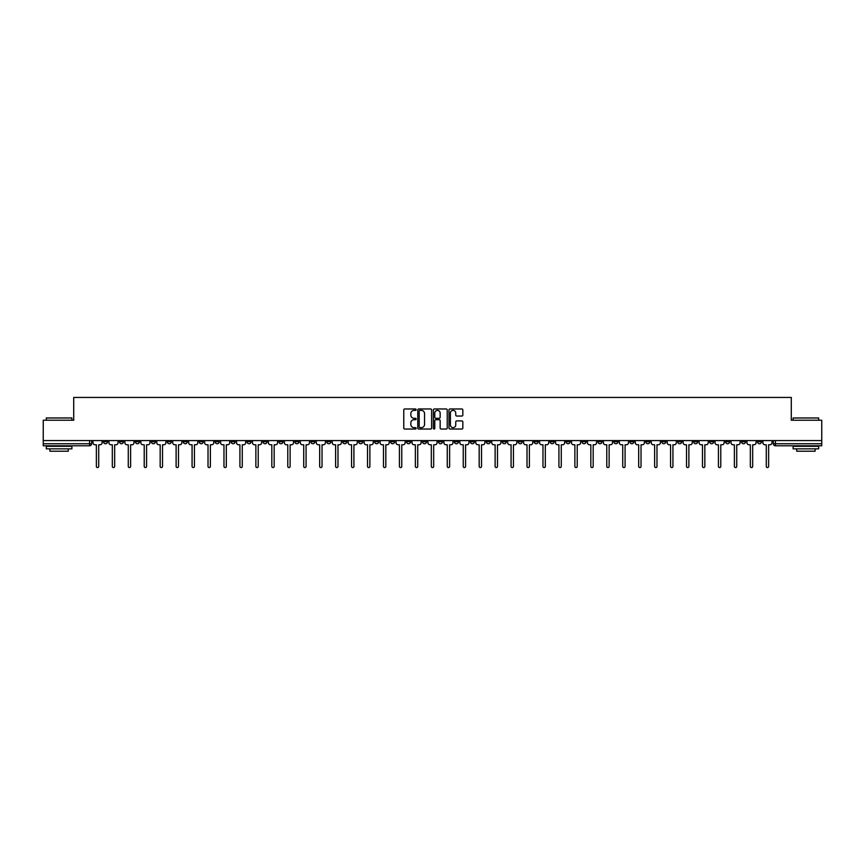 <?xml version="1.0" encoding="UTF-8"?>
<svg xmlns="http://www.w3.org/2000/svg" width="865" height="865" viewBox="0 0 865 865"><rect width="100%" height="100%" fill="white"/><g stroke="black" fill="none" stroke-linecap="round" stroke-linejoin="round"><path stroke-width="1.3" d="M416.141 409.675A0.703 0.703 0 0 0 415.438 408.972L404.777 408.972A1.006 1.006 0 0 0 403.771 409.967L403.771 428.034A1.006 1.006 0 0 0 404.777 429.04L415.438 429.04A0.703 0.703 0 0 0 416.141 428.337A0.703 0.703 0 0 0 415.438 427.634L414.054 427.634A3.211 3.211 0 0 1 410.843 424.423L410.843 422.92A3.211 3.211 0 0 1 414.054 419.709L415.438 419.709A0.703 0.703 0 0 0 416.141 419.006A0.703 0.703 0 0 0 415.438 418.303L414.054 418.303A3.211 3.211 0 0 1 410.843 415.092L410.843 413.589A3.211 3.211 0 0 1 414.054 410.378L415.438 410.378A0.703 0.703 0 0 0 416.141 409.675M629.839 440.577L629.839 441.701L633.926 441.701A2.044 2.044 0 0 1 631.883 443.745A2.044 2.044 0 0 1 629.839 441.701L629.839 440.577M534.138 440.577L534.138 441.701L538.225 441.701A2.044 2.044 0 0 1 536.181 443.745A2.044 2.044 0 0 1 534.138 441.701L534.138 440.577M518.178 440.577L518.178 441.701L522.276 441.701A2.044 2.044 0 0 1 520.222 443.745A2.044 2.044 0 0 1 518.178 441.701L518.178 440.577M422.477 440.577L422.477 441.701L426.575 441.701A2.044 2.044 0 0 1 424.52 443.745A2.044 2.044 0 0 1 422.477 441.701L422.477 440.577M406.528 440.577L406.528 441.701L410.615 441.701A2.044 2.044 0 0 1 408.572 443.745A2.044 2.044 0 0 1 406.528 441.701L406.528 440.577M390.58 440.577L390.58 441.701L394.667 441.701A2.044 2.044 0 0 1 392.624 443.745A2.044 2.044 0 0 1 390.58 441.701L390.58 440.577M358.683 440.577L358.683 441.701L362.77 441.701A2.044 2.044 0 0 1 360.727 443.745A2.044 2.044 0 0 1 358.683 441.701L358.683 440.577M326.775 441.701L326.775 440.577L326.775 441.701A2.044 2.044 0 0 0 328.819 443.745A2.044 2.044 0 0 1 326.775 441.701L330.863 441.701A2.044 2.044 0 0 1 328.819 443.745A2.044 2.044 0 0 0 330.863 441.701L330.863 440.577L330.863 441.701M310.827 441.701L310.827 440.577L310.827 441.701A2.044 2.044 0 0 0 312.871 443.745A2.044 2.044 0 0 1 310.827 441.701L314.914 441.701A2.044 2.044 0 0 1 312.871 443.745M294.879 441.701L294.879 440.577L294.879 441.701A2.044 2.044 0 0 0 296.922 443.745A2.044 2.044 0 0 1 294.879 441.701L298.966 441.701A2.044 2.044 0 0 1 296.922 443.745A2.044 2.044 0 0 0 298.966 441.701L298.966 440.577L298.966 441.701M278.93 440.577L278.93 441.701L283.017 441.701A2.044 2.044 0 0 1 280.974 443.745A2.044 2.044 0 0 1 278.93 441.701L278.93 440.577M262.982 440.577L262.982 441.701L267.069 441.701A2.044 2.044 0 0 1 265.025 443.745A2.044 2.044 0 0 1 262.982 441.701L262.982 440.577M247.022 440.577L247.022 441.701L251.12 441.701A2.044 2.044 0 0 1 249.066 443.745A2.044 2.044 0 0 1 247.022 441.701L247.022 440.577M231.074 441.701L231.074 440.577L231.074 441.701A2.044 2.044 0 0 0 233.118 443.745A2.044 2.044 0 0 1 231.074 441.701L235.161 441.701A2.044 2.044 0 0 1 233.118 443.745M199.177 441.701L199.177 440.577L199.177 441.701A2.044 2.044 0 0 0 201.221 443.745A2.044 2.044 0 0 1 199.177 441.701L203.264 441.701A2.044 2.044 0 0 1 201.221 443.745A2.044 2.044 0 0 0 203.264 441.701L203.264 440.577L203.264 441.701M183.229 441.701L183.229 440.577L183.229 441.701A2.044 2.044 0 0 0 185.272 443.745A2.044 2.044 0 0 1 183.229 441.701L187.316 441.701A2.044 2.044 0 0 1 185.272 443.745A2.044 2.044 0 0 0 187.316 441.701L187.316 440.577L187.316 441.701M167.269 441.701L167.269 440.577L167.269 441.701A2.044 2.044 0 0 0 169.324 443.745A2.044 2.044 0 0 1 167.269 441.701L171.367 441.701A2.044 2.044 0 0 1 169.324 443.745A2.044 2.044 0 0 0 171.367 441.701L171.367 440.577L171.367 441.701M151.321 441.701L151.321 440.577L151.321 441.701A2.044 2.044 0 0 0 153.365 443.745A2.044 2.044 0 0 1 151.321 441.701L155.419 441.701A2.044 2.044 0 0 1 153.365 443.745M135.373 441.701L135.373 440.577L135.373 441.701A2.044 2.044 0 0 0 137.416 443.745A2.044 2.044 0 0 1 135.373 441.701L139.46 441.701A2.044 2.044 0 0 1 137.416 443.745A2.044 2.044 0 0 0 139.46 441.701L139.46 440.577L139.46 441.701M119.424 441.701L119.424 440.577L119.424 441.701A2.044 2.044 0 0 0 121.468 443.745A2.044 2.044 0 0 1 119.424 441.701L123.511 441.701A2.044 2.044 0 0 1 121.468 443.745A2.044 2.044 0 0 0 123.511 441.701L123.511 440.577L123.511 441.701M461.834 416.043A1.006 1.006 0 0 0 462.829 415.038L462.829 409.967A1.006 1.006 0 0 0 461.834 408.972L449.984 408.972A1.006 1.006 0 0 0 448.989 409.967L448.989 428.034A1.006 1.006 0 0 0 449.984 429.04L461.834 429.04A1.006 1.006 0 0 0 462.829 428.034L462.829 421.915A1.006 1.006 0 0 0 461.834 420.909L456.763 420.909A1.006 1.006 0 0 0 455.758 421.915L455.758 424.953A2.682 2.682 0 0 1 453.076 427.634A2.682 2.682 0 0 1 450.395 424.953L450.395 413.059A2.682 2.682 0 0 1 453.076 410.378A2.682 2.682 0 0 1 455.758 413.059L455.758 415.038A1.006 1.006 0 0 0 456.763 416.043L461.834 416.043M43.25 440.577L43.25 420.228L73.72 420.228L73.72 397.435L791.28 397.435L791.28 420.228L821.75 420.228L821.75 440.577L43.25 440.577L43.25 443.745L91.614 443.745L91.614 440.577L91.614 443.745A2.044 2.044 0 0 1 89.571 445.789L43.25 445.789L43.25 443.745M431.624 409.967A1.006 1.006 0 0 0 430.619 408.972L418.779 408.972A1.006 1.006 0 0 0 417.773 409.967L417.773 428.034A1.006 1.006 0 0 0 418.779 429.04L430.619 429.04A1.006 1.006 0 0 0 431.624 428.034L431.624 409.967M434.381 408.972L446.221 408.972A1.006 1.006 0 0 1 447.227 409.967L447.227 428.034A1.006 1.006 0 0 1 446.221 429.04L441.161 429.04A1.006 1.006 0 0 1 440.155 428.034L440.155 420.714A1.006 1.006 0 0 0 439.15 419.709L435.787 419.709A1.006 1.006 0 0 0 434.781 420.714L434.781 428.337A0.703 0.703 0 0 1 434.079 429.04A0.703 0.703 0 0 1 433.376 428.337L433.376 409.967A1.006 1.006 0 0 1 434.381 408.972M773.386 440.577L773.386 443.745L821.75 443.745L821.75 445.789L775.429 445.789A2.044 2.044 0 0 1 773.386 443.745M821.75 440.577L821.75 443.745M761.524 440.577L761.524 441.701A2.044 2.044 0 0 1 759.481 443.745A2.044 2.044 0 0 1 757.437 441.701A2.044 2.044 0 0 0 759.481 443.745A2.044 2.044 0 0 0 761.524 441.701L757.437 441.701L757.437 440.577M745.576 440.577L745.576 441.701A2.044 2.044 0 0 1 743.532 443.745A2.044 2.044 0 0 1 741.489 441.701L745.576 441.701M741.489 440.577L741.489 441.701M729.627 440.577L729.627 441.701A2.044 2.044 0 0 1 727.584 443.745A2.044 2.044 0 0 1 725.54 441.701L729.627 441.701M725.54 440.577L725.54 441.701M713.679 441.701L713.679 440.577L713.679 441.701A2.044 2.044 0 0 1 711.635 443.745A2.044 2.044 0 0 1 709.581 441.701L713.679 441.701A2.044 2.044 0 0 1 711.635 443.745M709.581 440.577L709.581 441.701M697.731 440.577L697.731 441.701A2.044 2.044 0 0 1 695.676 443.745A2.044 2.044 0 0 1 693.633 441.701A2.044 2.044 0 0 0 695.676 443.745M693.633 440.577L693.633 441.701L697.731 441.701M681.771 440.577L681.771 441.701A2.044 2.044 0 0 1 679.728 443.745A2.044 2.044 0 0 1 677.684 441.701L681.771 441.701A2.044 2.044 0 0 1 679.728 443.745M677.684 440.577L677.684 441.701M665.823 440.577L665.823 441.701A2.044 2.044 0 0 1 663.779 443.745A2.044 2.044 0 0 1 661.736 441.701A2.044 2.044 0 0 0 663.779 443.745M661.736 440.577L661.736 441.701L665.823 441.701M649.875 440.577L649.875 441.701A2.044 2.044 0 0 1 647.831 443.745A2.044 2.044 0 0 1 645.787 441.701L649.875 441.701M645.787 440.577L645.787 441.701M633.926 440.577L633.926 441.701A2.044 2.044 0 0 1 631.883 443.745M617.978 440.577L617.978 441.701A2.044 2.044 0 0 1 615.934 443.745A2.044 2.044 0 0 1 613.88 441.701L617.978 441.701M613.88 440.577L613.88 441.701M602.018 440.577L602.018 441.701A2.044 2.044 0 0 1 599.975 443.745A2.044 2.044 0 0 1 597.931 441.701L602.018 441.701M597.931 440.577L597.931 441.701M586.07 440.577L586.07 441.701A2.044 2.044 0 0 1 584.026 443.745A2.044 2.044 0 0 1 581.983 441.701A2.044 2.044 0 0 0 584.026 443.745M581.983 440.577L581.983 441.701L586.07 441.701M570.121 440.577L570.121 441.701A2.044 2.044 0 0 1 568.078 443.745A2.044 2.044 0 0 1 566.034 441.701L570.121 441.701M566.034 440.577L566.034 441.701M554.173 440.577L554.173 441.701A2.044 2.044 0 0 1 552.13 443.745A2.044 2.044 0 0 1 550.086 441.701L554.173 441.701M550.086 440.577L550.086 441.701M538.225 440.577L538.225 441.701M522.276 440.577L522.276 441.701L522.276 440.577M506.317 440.577L506.317 441.701A2.044 2.044 0 0 1 504.273 443.745A2.044 2.044 0 0 1 502.23 441.701L506.317 441.701M502.23 440.577L502.23 441.701M490.368 440.577L490.368 441.701A2.044 2.044 0 0 1 488.325 443.745A2.044 2.044 0 0 1 486.281 441.701L490.368 441.701M486.281 440.577L486.281 441.701M474.42 440.577L474.42 441.701A2.044 2.044 0 0 1 472.377 443.745A2.044 2.044 0 0 1 470.333 441.701L474.42 441.701M470.333 440.577L470.333 441.701M458.472 440.577L458.472 441.701A2.044 2.044 0 0 1 456.428 443.745A2.044 2.044 0 0 1 454.385 441.701L458.472 441.701M454.385 440.577L454.385 441.701M442.523 440.577L442.523 441.701A2.044 2.044 0 0 1 440.48 443.745A2.044 2.044 0 0 1 438.425 441.701L442.523 441.701M438.425 440.577L438.425 441.701M426.575 440.577L426.575 441.701A2.044 2.044 0 0 1 424.52 443.745M410.615 440.577L410.615 441.701M394.667 441.701L394.667 440.577L394.667 441.701A2.044 2.044 0 0 1 392.624 443.745M378.719 440.577L378.719 441.701A2.044 2.044 0 0 1 376.675 443.745A2.044 2.044 0 0 1 374.632 441.701A2.044 2.044 0 0 0 376.675 443.745A2.044 2.044 0 0 0 378.719 441.701L374.632 441.701L374.632 440.577M362.77 441.701L362.77 440.577L362.77 441.701A2.044 2.044 0 0 1 360.727 443.745M346.822 440.577L346.822 441.701A2.044 2.044 0 0 1 344.778 443.745A2.044 2.044 0 0 1 342.724 441.701A2.044 2.044 0 0 0 344.778 443.745M342.724 440.577L342.724 441.701L346.822 441.701M314.914 440.577L314.914 441.701L314.914 440.577M283.017 441.701L283.017 440.577L283.017 441.701A2.044 2.044 0 0 1 280.974 443.745M267.069 441.701L267.069 440.577L267.069 441.701A2.044 2.044 0 0 1 265.025 443.745M251.12 441.701L251.12 440.577L251.12 441.701A2.044 2.044 0 0 1 249.066 443.745M235.161 440.577L235.161 441.701L235.161 440.577M219.213 441.701L219.213 440.577L219.213 441.701A2.044 2.044 0 0 1 217.169 443.745A2.044 2.044 0 0 1 215.126 441.701L219.213 441.701A2.044 2.044 0 0 1 217.169 443.745M215.126 440.577L215.126 441.701M155.419 440.577L155.419 441.701L155.419 440.577M107.563 440.577L107.563 441.701A2.044 2.044 0 0 1 105.519 443.745A2.044 2.044 0 0 1 103.476 441.701A2.044 2.044 0 0 0 105.519 443.745A2.044 2.044 0 0 0 107.563 441.701L107.563 440.577M103.476 440.577L103.476 441.701L107.563 441.701M89.571 440.577L89.571 445.789A2.044 2.044 0 0 0 91.614 443.745M419.882 410.378A0.703 0.703 0 0 0 419.179 411.07L419.179 426.932A0.703 0.703 0 0 0 419.882 427.634L421.331 427.634A3.211 3.211 0 0 0 424.542 424.423L424.542 413.589A3.211 3.211 0 0 0 421.331 410.378L419.882 410.378M440.155 413.102A2.682 2.682 0 0 0 437.463 410.421A2.682 2.682 0 0 0 434.781 413.102L434.781 417.298A1.006 1.006 0 0 0 435.787 418.303L439.15 418.303A1.006 1.006 0 0 0 440.155 417.298L440.155 413.102M92.987 442.729L92.987 440.577L92.987 442.729A2.044 2.044 0 0 0 95.042 444.772L96.372 444.772L96.372 466.397A1.179 1.179 0 0 0 97.54 467.565A1.179 1.179 0 0 0 98.718 466.397L98.718 444.772L100.048 444.772A2.044 2.044 0 0 0 102.092 442.729L102.092 440.577L102.092 442.729M95.042 444.772L96.372 444.772L96.372 466.397M98.718 466.397L98.718 444.772L100.048 444.772M108.947 442.729L108.947 440.577L108.947 442.729A2.044 2.044 0 0 0 110.99 444.772L112.32 444.772L112.32 466.397A1.179 1.179 0 0 0 113.488 467.565A1.179 1.179 0 0 0 114.667 466.397L114.667 444.772L115.997 444.772A2.044 2.044 0 0 0 118.04 442.729L118.04 440.577L118.04 442.729M124.895 442.729L124.895 440.577L124.895 442.729A2.044 2.044 0 0 0 126.939 444.772L128.269 444.772L128.269 466.397A1.179 1.179 0 0 0 129.447 467.565A1.179 1.179 0 0 0 130.615 466.397L130.615 444.772L131.945 444.772A2.044 2.044 0 0 0 133.989 442.729L133.989 440.577L133.989 442.729M110.99 444.772L112.32 444.772L112.32 466.397M114.667 466.397L114.667 444.772L115.997 444.772M126.939 444.772L128.269 444.772L128.269 466.397M130.615 466.397L130.615 444.772L131.945 444.772M46.321 417.979L71.882 417.979L46.321 417.979L46.321 420.228M71.882 448.859L46.321 448.859L46.321 446.308L71.882 446.308L71.882 448.859M68.303 448.859L68.303 451.206L49.9 451.206L49.9 448.859M793.119 417.979L818.679 417.979L793.119 417.979L793.119 420.228M818.679 448.859L793.119 448.859L793.119 446.308L818.679 446.308L818.679 448.859M815.1 448.859L815.1 451.206L796.697 451.206L796.697 448.859M140.844 442.729L140.844 440.577L140.844 442.729A2.044 2.044 0 0 0 142.887 444.772L144.217 444.772L144.217 466.397A1.179 1.179 0 0 0 145.396 467.565A1.179 1.179 0 0 0 146.574 466.397L146.574 444.772L147.893 444.772A2.044 2.044 0 0 0 149.948 442.729L149.948 440.577L149.948 442.729M156.792 442.729L156.792 440.577L156.792 442.729A2.044 2.044 0 0 0 158.836 444.772L160.166 444.772L160.166 466.397A1.179 1.179 0 0 0 161.344 467.565A1.179 1.179 0 0 0 162.523 466.397L162.523 444.772L163.853 444.772A2.044 2.044 0 0 0 165.896 442.729L165.896 440.577L165.896 442.729M172.74 442.729L172.74 440.577L172.74 442.729A2.044 2.044 0 0 0 174.784 444.772L176.114 444.772L176.114 466.397A1.179 1.179 0 0 0 177.293 467.565A1.179 1.179 0 0 0 178.471 466.397L178.471 444.772L179.801 444.772A2.044 2.044 0 0 0 181.845 442.729L181.845 440.577L181.845 442.729M142.887 444.772L144.217 444.772L144.217 466.397M146.574 466.397L146.574 444.772L147.893 444.772M158.836 444.772L160.166 444.772L160.166 466.397M162.523 466.397L162.523 444.772L163.853 444.772M174.784 444.772L176.114 444.772L176.114 466.397M178.471 466.397L178.471 444.772L179.801 444.772M188.7 442.729L188.7 440.577L188.7 442.729A2.044 2.044 0 0 0 190.743 444.772L192.073 444.772L192.073 466.397A1.179 1.179 0 0 0 193.241 467.565A1.179 1.179 0 0 0 194.42 466.397L194.42 444.772L195.75 444.772A2.044 2.044 0 0 0 197.793 442.729L197.793 440.577L197.793 442.729M190.743 444.772L192.073 444.772L192.073 466.397M194.42 466.397L194.42 444.772L195.75 444.772M204.648 442.729L204.648 440.577L204.648 442.729A2.044 2.044 0 0 0 206.692 444.772L208.022 444.772L208.022 466.397A1.179 1.179 0 0 0 209.2 467.565A1.179 1.179 0 0 0 210.368 466.397L210.368 444.772L211.698 444.772A2.044 2.044 0 0 0 213.742 442.729L213.742 440.577L213.742 442.729M206.692 444.772L208.022 444.772L208.022 466.397M210.368 466.397L210.368 444.772L211.698 444.772M220.597 442.729L220.597 440.577L220.597 442.729A2.044 2.044 0 0 0 222.64 444.772L223.97 444.772L223.97 466.397A1.179 1.179 0 0 0 225.149 467.565A1.179 1.179 0 0 0 226.316 466.397L226.316 444.772L227.646 444.772A2.044 2.044 0 0 0 229.69 442.729L229.69 440.577L229.69 442.729M222.64 444.772L223.97 444.772L223.97 466.397M226.316 466.397L226.316 444.772L227.646 444.772M236.545 442.729L236.545 440.577L236.545 442.729A2.044 2.044 0 0 0 238.589 444.772L239.919 444.772L239.919 466.397A1.179 1.179 0 0 0 241.097 467.565A1.179 1.179 0 0 0 242.276 466.397L242.276 444.772L243.606 444.772A2.044 2.044 0 0 0 245.649 442.729L245.649 440.577L245.649 442.729M238.589 444.772L239.919 444.772L239.919 466.397M242.276 466.397L242.276 444.772L243.606 444.772M252.494 442.729L252.494 440.577L252.494 442.729A2.044 2.044 0 0 0 254.537 444.772L255.867 444.772L255.867 466.397A1.179 1.179 0 0 0 257.046 467.565A1.179 1.179 0 0 0 258.224 466.397L258.224 444.772L259.554 444.772A2.044 2.044 0 0 0 261.598 442.729L261.598 440.577L261.598 442.729M268.442 442.729L268.442 440.577L268.442 442.729A2.044 2.044 0 0 0 270.496 444.772L271.815 444.772L271.815 466.397A1.179 1.179 0 0 0 272.994 467.565A1.179 1.179 0 0 0 274.173 466.397L274.173 444.772L275.502 444.772A2.044 2.044 0 0 0 277.546 442.729L277.546 440.577L277.546 442.729M284.401 442.729L284.401 440.577L284.401 442.729A2.044 2.044 0 0 0 286.445 444.772L287.775 444.772L287.775 466.397A1.179 1.179 0 0 0 288.942 467.565A1.179 1.179 0 0 0 290.121 466.397L290.121 444.772L291.451 444.772A2.044 2.044 0 0 0 293.495 442.729L293.495 440.577L293.495 442.729M300.35 442.729L300.35 440.577L300.35 442.729A2.044 2.044 0 0 0 302.393 444.772L303.723 444.772L303.723 466.397A1.179 1.179 0 0 0 304.902 467.565A1.179 1.179 0 0 0 306.069 466.397L306.069 444.772L307.399 444.772A2.044 2.044 0 0 0 309.443 442.729L309.443 440.577L309.443 442.729M316.298 442.729L316.298 440.577L316.298 442.729A2.044 2.044 0 0 0 318.342 444.772L319.672 444.772L319.672 466.397A1.179 1.179 0 0 0 320.85 467.565A1.179 1.179 0 0 0 322.029 466.397L322.029 444.772L323.348 444.772A2.044 2.044 0 0 0 325.402 442.729L325.402 440.577L325.402 442.729M332.246 442.729L332.246 440.577L332.246 442.729A2.044 2.044 0 0 0 334.29 444.772L335.62 444.772L335.62 466.397A1.179 1.179 0 0 0 336.799 467.565A1.179 1.179 0 0 0 337.977 466.397L337.977 444.772L339.307 444.772A2.044 2.044 0 0 0 341.351 442.729L341.351 440.577L341.351 442.729M254.537 444.772L255.867 444.772L255.867 466.397M258.224 466.397L258.224 444.772L259.554 444.772M270.496 444.772L271.815 444.772L271.815 466.397M274.173 466.397L274.173 444.772L275.502 444.772M286.445 444.772L287.775 444.772L287.775 466.397M290.121 466.397L290.121 444.772L291.451 444.772M302.393 444.772L303.723 444.772L303.723 466.397M306.069 466.397L306.069 444.772L307.399 444.772M318.342 444.772L319.672 444.772L319.672 466.397M322.029 466.397L322.029 444.772L323.348 444.772M334.29 444.772L335.62 444.772L335.62 466.397M337.977 466.397L337.977 444.772L339.307 444.772M348.195 442.729L348.195 440.577L348.195 442.729A2.044 2.044 0 0 0 350.239 444.772L351.568 444.772L351.568 466.397A1.179 1.179 0 0 0 352.747 467.565A1.179 1.179 0 0 0 353.926 466.397L353.926 444.772L355.256 444.772A2.044 2.044 0 0 0 357.299 442.729L357.299 440.577L357.299 442.729M350.239 444.772L351.568 444.772L351.568 466.397M353.926 466.397L353.926 444.772L355.256 444.772M364.143 442.729L364.143 440.577L364.143 442.729A2.044 2.044 0 0 0 366.198 444.772L367.528 444.772L367.528 466.397A1.179 1.179 0 0 0 368.695 467.565A1.179 1.179 0 0 0 369.874 466.397L369.874 444.772L371.204 444.772A2.044 2.044 0 0 0 373.248 442.729L373.248 440.577L373.248 442.729M366.198 444.772L367.528 444.772L367.528 466.397M369.874 466.397L369.874 444.772L371.204 444.772M380.103 442.729L380.103 440.577L380.103 442.729A2.044 2.044 0 0 0 382.146 444.772L383.476 444.772L383.476 466.397A1.179 1.179 0 0 0 384.644 467.565A1.179 1.179 0 0 0 385.822 466.397L385.822 444.772L387.152 444.772A2.044 2.044 0 0 0 389.196 442.729L389.196 440.577L389.196 442.729M382.146 444.772L383.476 444.772L383.476 466.397M385.822 466.397L385.822 444.772L387.152 444.772M396.051 442.729L396.051 440.577L396.051 442.729A2.044 2.044 0 0 0 398.095 444.772L399.425 444.772L399.425 466.397A1.179 1.179 0 0 0 400.603 467.565A1.179 1.179 0 0 0 401.771 466.397L401.771 444.772L403.101 444.772A2.044 2.044 0 0 0 405.144 442.729L405.144 440.577L405.144 442.729M398.095 444.772L399.425 444.772L399.425 466.397M401.771 466.397L401.771 444.772L403.101 444.772M412 442.729L412 440.577L412 442.729A2.044 2.044 0 0 0 414.043 444.772L415.373 444.772L415.373 466.397A1.179 1.179 0 0 0 416.552 467.565A1.179 1.179 0 0 0 417.73 466.397L417.73 444.772L419.06 444.772A2.044 2.044 0 0 0 421.104 442.729L421.104 440.577L421.104 442.729M414.043 444.772L415.373 444.772L415.373 466.397M417.73 466.397L417.73 444.772L419.06 444.772M427.948 442.729L427.948 440.577L427.948 442.729A2.044 2.044 0 0 0 429.992 444.772L431.321 444.772L431.321 466.397A1.179 1.179 0 0 0 432.5 467.565A1.179 1.179 0 0 0 433.679 466.397L433.679 444.772L435.009 444.772A2.044 2.044 0 0 0 437.052 442.729L437.052 440.577L437.052 442.729M429.992 444.772L431.321 444.772L431.321 466.397M433.679 466.397L433.679 444.772L435.009 444.772M443.896 442.729L443.896 440.577L443.896 442.729A2.044 2.044 0 0 0 445.94 444.772L447.27 444.772L447.27 466.397A1.179 1.179 0 0 0 448.448 467.565A1.179 1.179 0 0 0 449.627 466.397L449.627 444.772L450.957 444.772A2.044 2.044 0 0 0 453 442.729L453 440.577L453 442.729M445.94 444.772L447.27 444.772L447.27 466.397M449.627 466.397L449.627 444.772L450.957 444.772M459.856 442.729L459.856 440.577L459.856 442.729A2.044 2.044 0 0 0 461.899 444.772L463.229 444.772L463.229 466.397A1.179 1.179 0 0 0 464.397 467.565A1.179 1.179 0 0 0 465.575 466.397L465.575 444.772L466.905 444.772A2.044 2.044 0 0 0 468.949 442.729L468.949 440.577L468.949 442.729M461.899 444.772L463.229 444.772L463.229 466.397M465.575 466.397L465.575 444.772L466.905 444.772M475.804 442.729L475.804 440.577L475.804 442.729A2.044 2.044 0 0 0 477.848 444.772L479.178 444.772L479.178 466.397A1.179 1.179 0 0 0 480.356 467.565A1.179 1.179 0 0 0 481.524 466.397L481.524 444.772L482.854 444.772A2.044 2.044 0 0 0 484.897 442.729L484.897 440.577L484.897 442.729M477.848 444.772L479.178 444.772L479.178 466.397M481.524 466.397L481.524 444.772L482.854 444.772M491.753 442.729L491.753 440.577L491.753 442.729A2.044 2.044 0 0 0 493.796 444.772L495.126 444.772L495.126 466.397A1.179 1.179 0 0 0 496.305 467.565A1.179 1.179 0 0 0 497.472 466.397L497.472 444.772L498.802 444.772A2.044 2.044 0 0 0 500.857 442.729L500.857 440.577L500.857 442.729M493.796 444.772L495.126 444.772L495.126 466.397M497.472 466.397L497.472 444.772L498.802 444.772M507.701 442.729L507.701 440.577L507.701 442.729A2.044 2.044 0 0 0 509.745 444.772L511.074 444.772L511.074 466.397A1.179 1.179 0 0 0 512.253 467.565A1.179 1.179 0 0 0 513.432 466.397L513.432 444.772L514.761 444.772A2.044 2.044 0 0 0 516.805 442.729L516.805 440.577L516.805 442.729M509.745 444.772L511.074 444.772L511.074 466.397M513.432 466.397L513.432 444.772L514.761 444.772M523.649 442.729L523.649 440.577L523.649 442.729A2.044 2.044 0 0 0 525.693 444.772L527.023 444.772L527.023 466.397A1.179 1.179 0 0 0 528.201 467.565A1.179 1.179 0 0 0 529.38 466.397L529.38 444.772L530.71 444.772A2.044 2.044 0 0 0 532.754 442.729L532.754 440.577L532.754 442.729M525.693 444.772L527.023 444.772L527.023 466.397M529.38 466.397L529.38 444.772L530.71 444.772M539.598 442.729L539.598 440.577L539.598 442.729A2.044 2.044 0 0 0 541.652 444.772L542.971 444.772L542.971 466.397A1.179 1.179 0 0 0 544.15 467.565A1.179 1.179 0 0 0 545.328 466.397L545.328 444.772L546.658 444.772A2.044 2.044 0 0 0 548.702 442.729L548.702 440.577L548.702 442.729M541.652 444.772L542.971 444.772L542.971 466.397M545.328 466.397L545.328 444.772L546.658 444.772M555.557 442.729L555.557 440.577L555.557 442.729A2.044 2.044 0 0 0 557.601 444.772L558.931 444.772L558.931 466.397A1.179 1.179 0 0 0 560.098 467.565A1.179 1.179 0 0 0 561.277 466.397L561.277 444.772L562.607 444.772A2.044 2.044 0 0 0 564.65 442.729L564.65 440.577L564.65 442.729M557.601 444.772L558.931 444.772L558.931 466.397M561.277 466.397L561.277 444.772L562.607 444.772M571.505 442.729L571.505 440.577L571.505 442.729A2.044 2.044 0 0 0 573.549 444.772L574.879 444.772L574.879 466.397A1.179 1.179 0 0 0 576.058 467.565A1.179 1.179 0 0 0 577.225 466.397L577.225 444.772L578.555 444.772A2.044 2.044 0 0 0 580.599 442.729L580.599 440.577L580.599 442.729M573.549 444.772L574.879 444.772L574.879 466.397M577.225 466.397L577.225 444.772L578.555 444.772M587.454 442.729L587.454 440.577L587.454 442.729A2.044 2.044 0 0 0 589.498 444.772L590.827 444.772L590.827 466.397A1.179 1.179 0 0 0 592.006 467.565A1.179 1.179 0 0 0 593.185 466.397L593.185 444.772L594.504 444.772A2.044 2.044 0 0 0 596.558 442.729L596.558 440.577L596.558 442.729M589.498 444.772L590.827 444.772L590.827 466.397M593.185 466.397L593.185 444.772L594.504 444.772M603.402 442.729L603.402 440.577L603.402 442.729A2.044 2.044 0 0 0 605.446 444.772L606.776 444.772L606.776 466.397A1.179 1.179 0 0 0 607.954 467.565A1.179 1.179 0 0 0 609.133 466.397L609.133 444.772L610.463 444.772A2.044 2.044 0 0 0 612.507 442.729L612.507 440.577L612.507 442.729M605.446 444.772L606.776 444.772L606.776 466.397M609.133 466.397L609.133 444.772L610.463 444.772M619.351 442.729L619.351 440.577L619.351 442.729A2.044 2.044 0 0 0 621.394 444.772L622.724 444.772L622.724 466.397A1.179 1.179 0 0 0 623.903 467.565A1.179 1.179 0 0 0 625.081 466.397L625.081 444.772L626.411 444.772A2.044 2.044 0 0 0 628.455 442.729L628.455 440.577L628.455 442.729M621.394 444.772L622.724 444.772L622.724 466.397M625.081 466.397L625.081 444.772L626.411 444.772M635.31 442.729L635.31 440.577L635.31 442.729A2.044 2.044 0 0 0 637.354 444.772L638.684 444.772L638.684 466.397A1.179 1.179 0 0 0 639.851 467.565A1.179 1.179 0 0 0 641.03 466.397L641.03 444.772L642.36 444.772A2.044 2.044 0 0 0 644.403 442.729L644.403 440.577L644.403 442.729M637.354 444.772L638.684 444.772L638.684 466.397M641.03 466.397L641.03 444.772L642.36 444.772M651.259 442.729L651.259 440.577L651.259 442.729A2.044 2.044 0 0 0 653.302 444.772L654.632 444.772L654.632 466.397A1.179 1.179 0 0 0 655.8 467.565A1.179 1.179 0 0 0 656.978 466.397L656.978 444.772L658.308 444.772A2.044 2.044 0 0 0 660.352 442.729L660.352 440.577L660.352 442.729M653.302 444.772L654.632 444.772L654.632 466.397M656.978 466.397L656.978 444.772L658.308 444.772M667.207 442.729L667.207 440.577L667.207 442.729A2.044 2.044 0 0 0 669.251 444.772L670.58 444.772L670.58 466.397A1.179 1.179 0 0 0 671.759 467.565A1.179 1.179 0 0 0 672.927 466.397L672.927 444.772L674.257 444.772A2.044 2.044 0 0 0 676.3 442.729L676.3 440.577L676.3 442.729M669.251 444.772L670.58 444.772L670.58 466.397M672.927 466.397L672.927 444.772L674.257 444.772M683.155 442.729L683.155 440.577L683.155 442.729A2.044 2.044 0 0 0 685.199 444.772L686.529 444.772L686.529 466.397A1.179 1.179 0 0 0 687.707 467.565A1.179 1.179 0 0 0 688.886 466.397L688.886 444.772L690.216 444.772A2.044 2.044 0 0 0 692.26 442.729L692.26 440.577L692.26 442.729M685.199 444.772L686.529 444.772L686.529 466.397M688.886 466.397L688.886 444.772L690.216 444.772M699.104 442.729L699.104 440.577L699.104 442.729A2.044 2.044 0 0 0 701.147 444.772L702.477 444.772L702.477 466.397A1.179 1.179 0 0 0 703.656 467.565A1.179 1.179 0 0 0 704.834 466.397L704.834 444.772L706.164 444.772A2.044 2.044 0 0 0 708.208 442.729L708.208 440.577L708.208 442.729M701.147 444.772L702.477 444.772L702.477 466.397M704.834 466.397L704.834 444.772L706.164 444.772M715.052 442.729L715.052 440.577L715.052 442.729A2.044 2.044 0 0 0 717.107 444.772L718.426 444.772L718.426 466.397A1.179 1.179 0 0 0 719.604 467.565A1.179 1.179 0 0 0 720.783 466.397L720.783 444.772L722.113 444.772A2.044 2.044 0 0 0 724.156 442.729L724.156 440.577L724.156 442.729M717.107 444.772L718.426 444.772L718.426 466.397M720.783 466.397L720.783 444.772L722.113 444.772M731.012 442.729L731.012 440.577L731.012 442.729A2.044 2.044 0 0 0 733.055 444.772L734.385 444.772L734.385 466.397A1.179 1.179 0 0 0 735.553 467.565A1.179 1.179 0 0 0 736.731 466.397L736.731 444.772L738.061 444.772A2.044 2.044 0 0 0 740.105 442.729L740.105 440.577L740.105 442.729M733.055 444.772L734.385 444.772L734.385 466.397M736.731 466.397L736.731 444.772L738.061 444.772M746.96 442.729L746.96 440.577L746.96 442.729A2.044 2.044 0 0 0 749.004 444.772L750.333 444.772L750.333 466.397A1.179 1.179 0 0 0 751.512 467.565A1.179 1.179 0 0 0 752.68 466.397L752.68 444.772L754.01 444.772A2.044 2.044 0 0 0 756.053 442.729L756.053 440.577L756.053 442.729M749.004 444.772L750.333 444.772L750.333 466.397M752.68 466.397L752.68 444.772L754.01 444.772M762.908 442.729L762.908 440.577L762.908 442.729A2.044 2.044 0 0 0 764.952 444.772L766.282 444.772L766.282 466.397A1.179 1.179 0 0 0 767.46 467.565A1.179 1.179 0 0 0 768.628 466.397L768.628 444.772L769.958 444.772A2.044 2.044 0 0 0 772.013 442.729L772.013 440.577L772.013 442.729M764.952 444.772L766.282 444.772L766.282 466.397M768.628 466.397L768.628 444.772L769.958 444.772M775.429 440.577L775.429 445.789M71.882 420.228L71.882 417.979M818.679 420.228L818.679 417.979"/></g></svg>
